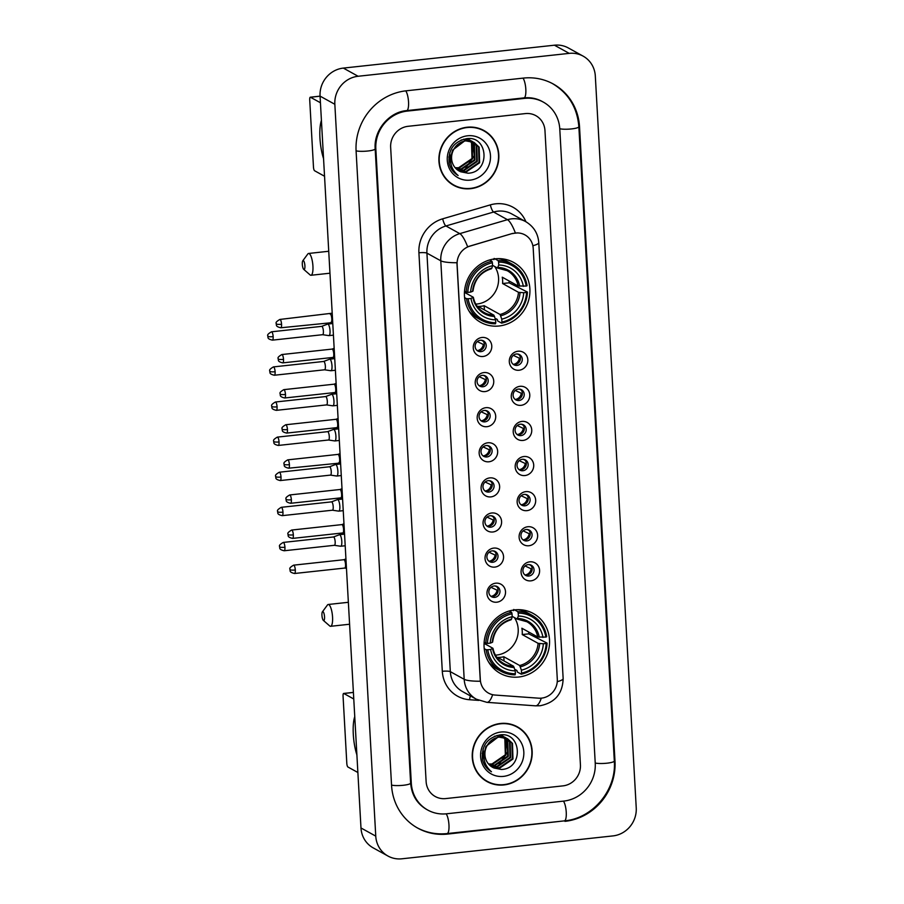 <?xml version="1.0" encoding="UTF-8"?>
<svg xmlns="http://www.w3.org/2000/svg" width="904" height="904" viewBox="0 0 904 904"><rect width="100%" height="100%" fill="white"/><g stroke="black" fill="none" stroke-linecap="round" stroke-linejoin="round"><path stroke-width="1.36" d="M514.918 609.861A34.205 32.318 118.9 0 0 484.939 637.139A34.205 32.318 118.9 0 0 500.251 673.378A34.205 32.318 118.9 0 0 518.67 677.028A34.205 32.318 118.9 0 0 548.66 649.761A34.205 32.318 118.9 0 0 533.337 613.511A34.205 32.318 118.9 0 0 514.918 609.861M495.29 258.827A34.205 32.318 118.9 0 0 465.311 286.105A34.205 32.318 118.9 0 0 480.634 322.344A34.205 32.318 118.9 0 0 499.042 325.994A34.205 32.318 118.9 0 0 529.032 298.727A34.205 32.318 118.9 0 0 513.709 262.476A34.205 32.318 118.9 0 0 495.29 258.827M483.052 356.481A9.684 9.142 -61.1 0 1 473.267 347.983A9.684 9.142 -61.1 0 1 481.99 337.474A9.684 9.142 -61.1 0 1 491.776 345.972A9.684 9.142 -61.1 0 1 483.052 356.481M480.352 340.254A5.808 5.492 118.9 0 0 477.866 351.034A5.808 5.492 118.9 0 0 486.081 347.023A5.808 5.492 118.9 0 0 480.352 340.254M485.019 391.579A9.684 9.142 -61.1 0 1 475.221 383.081A9.684 9.142 -61.1 0 1 483.956 372.572A9.684 9.142 -61.1 0 1 493.742 381.07A9.684 9.142 -61.1 0 1 485.019 391.579M482.318 375.352A5.808 5.492 118.9 0 0 479.832 386.144A5.808 5.492 118.9 0 0 488.047 382.132A5.808 5.492 118.9 0 0 482.318 375.352M486.973 426.688A9.684 9.142 -61.1 0 1 477.188 418.19A9.684 9.142 -61.1 0 1 485.911 407.681A9.684 9.142 -61.1 0 1 495.708 416.179A9.684 9.142 -61.1 0 1 486.973 426.688M484.284 410.461A5.808 5.492 118.9 0 0 481.787 421.241A5.808 5.492 118.9 0 0 490.013 417.23A5.808 5.492 118.9 0 0 484.284 410.461M488.94 461.786A9.684 9.142 -61.1 0 1 479.154 453.288A9.684 9.142 -61.1 0 1 487.877 442.779A9.684 9.142 -61.1 0 1 497.663 451.277A9.684 9.142 -61.1 0 1 488.94 461.786M486.239 445.559A5.808 5.492 118.9 0 0 483.753 456.351A5.808 5.492 118.9 0 0 491.968 452.339A5.808 5.492 118.9 0 0 486.239 445.559M490.906 496.895A9.684 9.142 -61.1 0 1 481.109 488.397A9.684 9.142 -61.1 0 1 489.844 477.888A9.684 9.142 -61.1 0 1 499.629 486.386A9.684 9.142 -61.1 0 1 490.906 496.895M488.205 480.668A5.808 5.492 118.9 0 0 485.719 491.448A5.808 5.492 118.9 0 0 493.934 487.437A5.808 5.492 118.9 0 0 488.205 480.668M492.861 531.993A9.684 9.142 -61.1 0 1 483.075 523.495A9.684 9.142 -61.1 0 1 491.799 512.986A9.684 9.142 -61.1 0 1 501.596 521.484A9.684 9.142 -61.1 0 1 492.861 531.993M490.171 515.766A5.808 5.492 118.9 0 0 487.674 526.557A5.808 5.492 118.9 0 0 495.9 522.546A5.808 5.492 118.9 0 0 490.171 515.766M494.827 567.102A9.684 9.142 -61.1 0 1 485.041 558.604A9.684 9.142 -61.1 0 1 493.765 548.095A9.684 9.142 -61.1 0 1 503.551 556.593A9.684 9.142 -61.1 0 1 494.827 567.102M492.126 550.875A5.808 5.492 118.9 0 0 489.64 561.655A5.808 5.492 118.9 0 0 497.855 557.644A5.808 5.492 118.9 0 0 492.126 550.875M496.793 602.2A9.684 9.142 -61.1 0 1 486.996 593.702A9.684 9.142 -61.1 0 1 495.731 583.193A9.684 9.142 -61.1 0 1 505.517 591.691A9.684 9.142 -61.1 0 1 496.793 602.2M494.092 585.973A5.808 5.492 118.9 0 0 491.606 596.764A5.808 5.492 118.9 0 0 499.822 592.753A5.808 5.492 118.9 0 0 494.092 585.973M519.088 370.233A9.684 9.142 -61.1 0 1 509.302 361.724A9.684 9.142 -61.1 0 1 518.026 351.227A9.684 9.142 -61.1 0 1 527.823 359.724A9.684 9.142 -61.1 0 1 519.088 370.233M516.399 354.006A5.808 5.492 118.9 0 0 513.901 364.787A5.808 5.492 118.9 0 0 522.128 360.775A5.808 5.492 118.9 0 0 516.399 354.006M521.054 405.331A9.684 9.142 -61.1 0 1 511.268 396.833A9.684 9.142 -61.1 0 1 519.992 386.324A9.684 9.142 -61.1 0 1 529.778 394.822A9.684 9.142 -61.1 0 1 521.054 405.331M518.354 389.104A5.808 5.492 118.9 0 0 515.868 399.896A5.808 5.492 118.9 0 0 524.083 395.884A5.808 5.492 118.9 0 0 518.354 389.104M523.02 440.44A9.684 9.142 -61.1 0 1 513.223 431.931A9.684 9.142 -61.1 0 1 521.958 421.422A9.684 9.142 -61.1 0 1 531.744 429.931A9.684 9.142 -61.1 0 1 523.02 440.44M520.32 424.213A5.808 5.492 118.9 0 0 517.834 434.993A5.808 5.492 118.9 0 0 526.049 430.982A5.808 5.492 118.9 0 0 520.32 424.213M524.987 475.538A9.684 9.142 -61.1 0 1 515.19 467.04A9.684 9.142 -61.1 0 1 523.913 456.531A9.684 9.142 -61.1 0 1 533.71 465.029A9.684 9.142 -61.1 0 1 524.987 475.538M522.286 459.311A5.808 5.492 118.9 0 0 519.789 470.103A5.808 5.492 118.9 0 0 528.015 466.091A5.808 5.492 118.9 0 0 522.286 459.311M526.942 510.647A9.684 9.142 -61.1 0 1 517.156 502.138A9.684 9.142 -61.1 0 1 525.879 491.629A9.684 9.142 -61.1 0 1 535.676 500.138A9.684 9.142 -61.1 0 1 526.942 510.647M524.241 494.42A5.808 5.492 118.9 0 0 521.755 505.2A5.808 5.492 118.9 0 0 529.97 501.189A5.808 5.492 118.9 0 0 524.241 494.42M528.908 545.745A9.684 9.142 -61.1 0 1 519.111 537.247A9.684 9.142 -61.1 0 1 527.846 526.738A9.684 9.142 -61.1 0 1 537.631 535.236A9.684 9.142 -61.1 0 1 528.908 545.745M526.207 529.518A5.808 5.492 118.9 0 0 523.721 540.309A5.808 5.492 118.9 0 0 531.936 536.287A5.808 5.492 118.9 0 0 526.207 529.518M530.874 580.854A9.684 9.142 -61.1 0 1 521.077 572.345A9.684 9.142 -61.1 0 1 529.8 561.836A9.684 9.142 -61.1 0 1 539.598 570.345A9.684 9.142 -61.1 0 1 530.874 580.854M528.173 564.616A5.808 5.492 118.9 0 0 525.676 575.407A5.808 5.492 118.9 0 0 533.902 571.396A5.808 5.492 118.9 0 0 528.173 564.616M482.51 340.458A5.808 5.492 -61.1 0 1 476.996 350.436M484.465 375.555A5.808 5.492 -61.1 0 1 478.95 385.533M486.431 410.665A5.808 5.492 -61.1 0 1 480.917 420.642M488.397 445.762A5.808 5.492 -61.1 0 1 482.883 455.74M490.352 480.871A5.808 5.492 -61.1 0 1 484.838 490.849M492.318 515.969A5.808 5.492 -61.1 0 1 486.804 525.947M494.285 551.078A5.808 5.492 -61.1 0 1 488.77 561.056M496.239 586.176A5.808 5.492 -61.1 0 1 490.736 596.154M518.546 354.21A5.808 5.492 -61.1 0 1 513.031 364.188M520.512 389.308A5.808 5.492 -61.1 0 1 514.997 399.286M522.467 424.417A5.808 5.492 -61.1 0 1 516.964 434.383M524.433 459.514A5.808 5.492 -61.1 0 1 518.919 469.492M526.399 494.624A5.808 5.492 -61.1 0 1 520.885 504.59M528.354 529.721A5.808 5.492 -61.1 0 1 522.851 539.699M530.32 564.831A5.808 5.492 -61.1 0 1 524.806 574.797M512.704 233.616A17.425 16.464 -61.1 0 1 515.585 233.04A17.425 16.464 -61.1 0 1 524.964 234.904A17.425 16.464 -61.1 0 1 533.202 248.34L557.293 679.209A17.425 16.464 -61.1 0 1 538.682 698.182L495.03 695.052A17.425 16.464 -61.1 0 1 488.555 693.142A17.425 16.464 -61.1 0 1 480.318 679.695L457.108 264.465A17.425 16.464 -61.1 0 1 469.933 246.125L512.432 233.469L517.913 232.882M467.153 127.227A31.301 29.572 118.9 0 0 439.717 152.188A31.301 29.572 118.9 0 0 453.74 185.354A31.301 29.572 118.9 0 0 470.588 188.687A31.301 29.572 118.9 0 0 498.025 163.737A31.301 29.572 118.9 0 0 484.013 130.571A31.301 29.572 118.9 0 0 467.153 127.227M453.006 184.936A31.301 29.572 118.9 0 0 457.978 186.913M500.488 723.482A31.301 29.572 118.9 0 0 473.052 748.433A31.301 29.572 118.9 0 0 487.075 781.598A31.301 29.572 118.9 0 0 503.923 784.943A31.301 29.572 118.9 0 0 531.371 759.981A31.301 29.572 118.9 0 0 517.348 726.816A31.301 29.572 118.9 0 0 500.488 723.482M486.341 781.18A31.301 29.572 118.9 0 0 491.313 783.158M515.325 232.927L515.359 232.927A22.589 5.356 73.7 0 0 507.46 219.683A25.809 24.385 -61.1 0 1 511.72 218.836A25.809 24.385 -61.1 0 1 525.619 221.593L511.754 213.932A25.809 24.385 118.9 0 0 497.855 211.174A25.809 24.385 118.9 0 0 493.595 212.033L445.932 225.966A25.809 24.385 118.9 0 0 426.925 253.143L450.328 671.649A25.809 24.385 118.9 0 0 462.532 691.56L476.397 699.221A25.809 24.385 -61.1 0 1 464.193 679.311L440.79 260.793A22.589 4.091 -3.2 0 0 456.927 262.725L480.318 681.232A22.589 4.091 176.8 0 1 464.193 679.311L450.328 671.649A6.452 1.164 -3.2 0 0 442.305 671.299L418.914 252.792A32.261 30.487 -61.1 0 1 442.666 218.824L490.33 204.88A32.261 30.487 -61.1 0 1 525.925 221.762M418.914 252.792A6.452 1.164 -3.2 0 1 426.925 253.143L440.79 260.793A25.809 24.385 -61.1 0 1 459.797 233.627A22.589 5.356 73.7 0 1 467.628 246.747L512.432 233.469M562.977 785.87A19.357 18.295 118.9 0 0 580.424 764.852L544.965 130.583A19.357 18.295 118.9 0 0 535.812 115.644A19.357 18.295 118.9 0 0 525.382 113.588L408.111 126.3A19.357 18.295 118.9 0 0 390.652 147.318L426.123 781.587A19.357 18.295 118.9 0 0 435.276 796.526A19.357 18.295 118.9 0 0 445.695 798.582L562.977 785.87A19.357 18.295 118.9 0 0 580.424 764.852L544.965 130.583A19.357 18.295 118.9 0 0 535.812 115.644A19.357 18.295 118.9 0 0 525.382 113.588L408.111 126.3A19.357 18.295 118.9 0 0 390.652 147.318L426.123 781.587A19.357 18.295 118.9 0 0 435.276 796.526A19.357 18.295 118.9 0 0 445.695 798.582L562.977 785.87M520.919 729.573A31.301 29.572 118.9 0 0 516.602 726.42M487.584 133.329A31.301 29.572 118.9 0 0 483.267 130.165M483.855 130.854A30.973 29.267 118.9 0 0 467.176 127.543A30.973 29.267 118.9 0 0 440.022 152.245A30.973 29.267 118.9 0 0 453.898 185.071A30.973 29.267 118.9 0 0 470.577 188.371A30.973 29.267 118.9 0 0 497.731 163.68A30.973 29.267 118.9 0 0 483.855 130.854L482.374 130.029A30.973 29.267 118.9 0 0 478.295 128.187M455.085 167.635A16.136 15.244 118.9 0 0 457.435 167.76L458.701 167.692L472.012 158.539L471.515 142.911L470.035 140.99M471.718 141.408L474.453 144.527L474.95 160.155L461.639 169.308L456.249 168.878M471.391 141.306L473.865 144.211L474.363 159.827L461.051 168.992L456 168.641M472.995 141.883L476.803 145.827L477.289 161.454L463.978 170.607L457.277 169.76M472.679 141.747L476.216 145.51L476.702 161.127L463.39 170.28L457.006 169.556M452.836 151.33A16.136 15.244 118.9 0 0 459.221 171.059A16.136 15.244 118.9 0 0 460.791 171.805L468.046 173.218C490.68 172.528 488.307 135.464 466.837 138.64C453.921 141.408 448.011 149.612 449.118 163.251C450.463 168.675 453.469 172.766 458.125 175.512C450.508 168.743 448.746 160.686 452.836 151.33C455.367 145.386 459.673 141.905 465.729 140.866L474.193 142.47L479.143 147.126L479.64 162.754L466.328 171.907L458.351 170.54M450.746 162.686L449.683 152.832M461.017 140.063L463.379 139.578L472.713 141.691M473.899 142.312L478.555 146.798L479.052 162.426L465.741 171.579L458.079 170.347M450.949 163.94L448.825 156.991M460.791 171.805L459.198 171.048M451.209 155.398L452.61 150.132L465.142 140.549L474.193 142.47M468.295 139.284L469.108 139.894M469.379 140.109L470.136 140.809M470.385 141.058L472.103 143.239L472.6 158.855L459.288 168.008L455.3 167.873M467.989 139.159L468.792 139.781M469.052 140.007L469.797 140.73M466.52 138.662L470.362 140.391M470.645 140.583L471.459 141.194M466.871 138.64L469.504 139.871M469.21 139.713L470.057 140.256M470.329 140.459L471.131 141.08M463.65 139.171L471.854 141.171M471.56 141.013L472.408 141.555M467.639 135.781A22.589 21.346 118.9 0 0 447.277 160.302A22.589 21.346 118.9 0 0 470.114 180.133A22.589 21.346 118.9 0 0 490.476 155.612A22.589 21.346 118.9 0 0 467.639 135.781M472.091 141.34L474.464 155.567L465.854 167.771M448.689 181.772A30.973 29.267 118.9 0 0 452.418 184.258L453.898 185.071M323.553 158.595A25.809 7.04 83.8 0 1 319.948 138.097A25.809 7.04 83.8 0 1 321.417 120.401M320.434 102.751L310.467 97.248A3.232 0.881 -96.2 0 0 310.298 97.203A3.232 0.881 -96.2 0 0 309.722 99.903L313.473 167.07A3.232 0.881 -96.2 0 0 314.581 170.743L324.536 176.246M517.19 727.098A30.973 29.267 118.9 0 0 500.511 723.799A30.973 29.267 118.9 0 0 473.357 748.489A30.973 29.267 118.9 0 0 487.233 781.316A30.973 29.267 118.9 0 0 503.912 784.627A30.973 29.267 118.9 0 0 531.066 759.925A30.973 29.267 118.9 0 0 517.19 727.098L515.709 726.285A30.973 29.267 118.9 0 0 511.63 724.443M488.42 763.88A16.136 15.244 118.9 0 0 490.77 764.004L492.036 763.936L505.347 754.784L504.85 739.156L503.37 737.235M505.053 737.653L507.788 740.783L508.285 756.411L494.974 765.564L489.584 765.123M504.726 737.551L507.2 740.455L507.698 756.083L494.386 765.236L489.346 764.886M506.33 738.127L510.138 742.082L510.624 757.699L497.313 766.852L490.612 766.016M506.014 738.003L509.551 741.755L510.037 757.382L496.725 766.535L490.341 765.801M486.171 747.574A16.136 15.244 118.9 0 0 492.556 767.304A16.136 15.244 118.9 0 0 494.126 768.05L501.381 769.473C524.015 768.773 521.642 731.709 500.172 734.884C487.256 737.653 481.346 745.856 482.453 759.496C483.798 764.92 486.804 769.01 491.46 771.767C483.843 764.987 482.081 756.93 486.171 747.574C488.702 741.642 493.008 738.15 499.064 737.122L507.528 738.715L512.478 743.37L512.975 758.998L499.663 768.151L491.686 766.784M484.081 758.942L483.018 749.077M494.352 736.319L496.714 735.822L506.048 737.935M507.234 738.557L511.89 743.054L512.387 758.671L499.076 767.824L491.414 766.603M484.284 760.185L482.171 753.235M494.126 768.05L492.544 767.293M484.544 751.642L485.945 746.376L498.477 736.794L507.528 738.715M501.63 735.54L502.443 736.139M502.714 736.364L503.471 737.054M503.72 737.302L505.438 739.483L505.935 755.111L492.623 764.264L488.635 764.129M501.324 735.404L502.127 736.037M502.387 736.263L503.132 736.986M499.856 734.918L503.697 736.647M503.98 736.828L504.794 737.438M500.217 734.884L502.839 736.127M502.545 735.969L503.392 736.511M503.664 736.703L504.466 737.336M496.985 735.415L505.189 737.427M504.895 737.269L505.743 737.8M500.974 732.037A22.589 21.346 118.9 0 0 480.612 756.546A22.589 21.346 118.9 0 0 503.449 776.389A22.589 21.346 118.9 0 0 523.811 751.868A22.589 21.346 118.9 0 0 500.974 732.037M505.426 737.596L507.799 751.812L499.189 764.016M482.024 778.028A30.973 29.267 118.9 0 0 485.753 780.502L487.233 781.316M302.32 264.318A4.52 1.232 -96.2 0 0 303.744 269.369A4.52 1.232 -96.2 0 0 304.908 265.742A4.52 1.232 -96.2 0 0 302.806 260.759A4.52 1.232 -96.2 0 0 302.32 264.318M302.806 260.759L307.812 253.99A10.972 2.994 83.8 0 1 308.614 253.459A10.972 2.994 83.8 0 1 312.931 266.092A10.972 2.994 83.8 0 1 310.976 275.268A10.972 2.994 83.8 0 1 310.083 274.906L303.744 269.369M475.786 304.117A23.877 22.566 118.9 0 0 477.041 304.015A23.877 22.566 118.9 0 0 496.217 290.037A23.877 22.566 118.9 0 0 494.725 266.51M468.125 298.749L466.52 298.682A32.002 30.239 118.9 0 0 481.323 320.219A32.002 30.239 118.9 0 0 495.46 323.813L495.765 322.739A30.713 29.03 118.9 0 1 468.125 298.749L470.984 298.444A27.753 26.216 118.9 0 0 495.595 319.813L493.889 315.157L478.013 306.377A23.877 22.566 118.9 0 0 481.109 306.264A23.877 22.566 118.9 0 0 484.182 305.71L500.059 314.479L501.765 319.146A27.753 26.216 118.9 0 0 523.71 292.726L526.569 292.41A30.713 29.03 118.9 0 1 501.935 322.073L501.63 323.146A32.002 30.239 118.9 0 0 527.439 292.071L526.569 292.41M464.441 292.354L473.221 297.213L470.984 298.444M493.132 259.143L493.957 259.595L494.183 258.42M494.985 258.86L498.138 260.612L498.579 262.081A30.713 29.03 118.9 0 1 526.207 286.082L518.128 285.969L502.251 277.189A23.877 22.566 -61.1 0 1 502.601 283.528L509.133 282.816A30.657 28.962 118.9 0 0 509.167 281.008M509.133 282.816L527.439 292.071M501.63 323.146L497.675 320.954L497.313 319.451L495.132 318.253M469.029 311.089A32.002 30.239 118.9 0 0 477.368 318.038L481.323 320.219M466.52 298.682L464.588 297.619M464.498 291.427L467.775 292.41A30.713 29.03 118.9 0 1 492.409 262.759L491.968 261.279A32.002 30.239 118.9 0 0 466.159 292.342M491.968 261.279L489.595 259.968M501.935 322.073L501.765 319.146M495.595 319.813L495.765 322.739M492.409 262.759L492.567 265.686A27.753 26.216 118.9 0 0 470.634 292.105L467.775 292.41M523.71 292.726L518.478 292.308L502.601 283.528M470.634 292.105L472.611 291.337A24.826 23.459 118.9 0 1 491.889 268.115L492.567 265.686M473.221 297.213L472.973 297.676A24.826 23.459 118.9 0 0 494.601 316.445M526.207 286.082L527.077 285.743A32.002 30.239 118.9 0 0 512.274 264.194L508.319 262.013A32.002 30.239 118.9 0 0 498.002 258.657M512.274 264.194A32.002 30.239 118.9 0 0 498.138 260.612M523.348 286.387A27.753 26.216 118.9 0 0 498.737 265.019L498.579 262.081M498.737 265.019L497.46 268.025L492.544 265.313M519.698 286.229A24.826 23.459 118.9 0 0 498.07 267.448L497.46 268.025M484.42 309.914L484.182 305.71M321.948 615.353A4.52 1.232 -96.2 0 0 323.361 620.404A4.52 1.232 -96.2 0 0 324.536 616.777A4.52 1.232 -96.2 0 0 322.434 611.793A4.52 1.232 -96.2 0 0 321.948 615.353M322.434 611.793L327.44 605.025A10.972 2.994 83.8 0 1 328.231 604.482A10.972 2.994 83.8 0 1 332.559 617.127A10.972 2.994 83.8 0 1 330.604 626.302A10.972 2.994 83.8 0 1 329.711 625.941L323.361 620.404M495.415 655.14A23.877 22.566 118.9 0 0 496.669 655.05A23.877 22.566 118.9 0 0 515.845 641.072A23.877 22.566 118.9 0 0 514.353 617.545M487.753 649.784L486.137 649.716A32.002 30.239 118.9 0 0 500.952 671.254A32.002 30.239 118.9 0 0 515.088 674.847L515.382 673.774A30.713 29.03 118.9 0 1 487.753 649.784L490.612 649.479A27.753 26.216 118.9 0 0 515.223 670.847L513.517 666.191L497.629 657.411A23.877 22.566 118.9 0 0 500.737 657.287A23.877 22.566 118.9 0 0 503.81 656.745L519.687 665.514L521.393 670.169A27.753 26.216 118.9 0 0 543.338 643.761L546.185 643.445A30.713 29.03 118.9 0 1 521.563 673.107L521.258 674.181A32.002 30.239 118.9 0 0 547.067 643.106L546.185 643.445M484.069 643.388L492.849 648.247L490.612 649.479M512.76 610.166L513.585 610.629L513.811 609.454M514.613 609.895L517.766 611.635L518.207 613.115A30.713 29.03 118.9 0 1 545.835 637.105L537.756 637.004L521.868 628.223A23.877 22.566 -61.1 0 1 522.229 634.563L528.75 633.851A30.657 28.962 118.9 0 0 528.783 632.043M528.75 633.851L547.067 643.106M521.258 674.181L517.303 671.988L516.93 670.486L514.76 669.288M488.657 662.124A32.002 30.239 118.9 0 0 496.997 669.073L500.952 671.254M486.137 649.716L484.216 648.643M484.126 642.461L487.403 643.445A30.713 29.03 118.9 0 1 512.037 613.782L511.596 612.313A32.002 30.239 118.9 0 0 485.787 643.377M511.596 612.313L509.223 611.002M521.563 673.107L521.393 670.169M515.223 670.847L515.382 673.774M512.037 613.782L512.195 616.72A27.753 26.216 118.9 0 0 490.25 643.139L487.403 643.445M543.338 643.761L538.106 643.332L522.229 634.563M490.25 643.139L492.239 642.371A24.826 23.459 118.9 0 1 511.517 619.15L512.195 616.72M492.849 648.247L492.59 648.699A24.826 23.459 118.9 0 0 514.218 667.48M545.835 637.105L546.705 636.766A32.002 30.239 118.9 0 0 531.902 615.228L527.947 613.048A32.002 30.239 118.9 0 0 517.63 609.68M531.902 615.228A32.002 30.239 118.9 0 0 517.766 611.635M542.976 637.422A27.753 26.216 118.9 0 0 518.365 616.053L518.207 613.115M518.365 616.053L517.088 619.059L512.172 616.347M539.315 637.264A24.826 23.459 118.9 0 0 517.687 618.483L517.088 619.059M504.048 660.948L503.81 656.745M517.54 353.995L519.077 354.854A7.096 6.712 118.9 0 0 518.998 354.65M520.421 358.696L513.302 355.351M513.653 364.335A7.096 6.712 118.9 0 0 519.291 358.651M328.683 335.553A5.808 1.582 -96.2 0 0 328.875 335.621A5.808 1.582 -96.2 0 0 328.988 335.621A5.808 1.582 -96.2 0 0 330.028 330.774A5.808 1.582 -96.2 0 0 328.05 324.152A5.808 1.582 -96.2 0 0 327.745 324.073A5.808 1.582 -96.2 0 0 327.632 324.107L321.7 326.355M322.57 334.683A4.192 1.141 -96.2 0 0 322.649 334.695A4.192 1.141 -96.2 0 0 323.395 331.18A4.192 1.141 -96.2 0 0 321.96 326.401A4.192 1.141 -96.2 0 0 321.745 326.355A4.192 1.141 -96.2 0 0 321.666 326.367M519.495 389.104L521.032 389.952A7.096 6.712 118.9 0 0 520.964 389.748M522.388 393.794L515.269 390.449M515.608 399.432A7.096 6.712 118.9 0 0 521.246 393.748M330.649 370.651A5.808 1.582 -96.2 0 0 330.841 370.73A5.808 1.582 -96.2 0 0 330.954 370.73A5.808 1.582 -96.2 0 0 331.994 365.871A5.808 1.582 -96.2 0 0 330.005 359.25A5.808 1.582 -96.2 0 0 329.7 359.182A5.808 1.582 -96.2 0 0 329.598 359.204L323.666 361.453A4.192 1.141 -96.2 0 0 323.621 361.476M324.525 369.792A4.192 1.141 -96.2 0 0 324.615 369.792A4.192 1.141 -96.2 0 0 325.361 366.289A4.192 1.141 -96.2 0 0 323.926 361.51A4.192 1.141 -96.2 0 0 323.7 361.453L273.46 366.9C267.2 370.516 270.658 370.934 269.731 371.307A4.192 0.757 176.8 0 0 269.9 371.51A4.192 0.757 -3.2 0 0 275.11 371.736A4.192 1.141 -96.2 0 0 273.46 366.9M521.461 424.202L522.998 425.061A7.096 6.712 118.9 0 0 522.93 424.857M524.343 428.903L517.235 425.547M517.574 434.541A7.096 6.712 118.9 0 0 523.213 428.858M332.615 405.76A5.808 1.582 -96.2 0 0 332.808 405.828A5.808 1.582 -96.2 0 0 332.921 405.828A5.808 1.582 -96.2 0 0 333.96 400.981A5.808 1.582 -96.2 0 0 331.971 394.359A5.808 1.582 -96.2 0 0 331.666 394.28A5.808 1.582 -96.2 0 0 331.553 394.313L325.632 396.562A4.192 1.141 -96.2 0 1 325.666 396.562A4.192 1.141 -96.2 0 1 325.892 396.607A4.192 1.141 -96.2 0 1 327.316 401.387A4.192 1.141 -96.2 0 1 326.57 404.902A4.192 1.141 -96.2 0 1 326.491 404.89L332.808 405.828M523.427 459.311L524.964 460.159A7.096 6.712 118.9 0 0 524.885 459.955M526.309 464.001L519.19 460.656M519.54 469.639A7.096 6.712 118.9 0 0 525.179 463.955M334.57 440.858A5.808 1.582 -96.2 0 0 334.762 440.937A5.808 1.582 -96.2 0 0 334.875 440.937A5.808 1.582 -96.2 0 0 335.915 436.078A5.808 1.582 -96.2 0 0 333.938 429.456A5.808 1.582 -96.2 0 0 333.632 429.389A5.808 1.582 -96.2 0 0 333.519 429.411L327.587 431.66M328.457 439.999A4.192 1.141 -96.2 0 0 328.536 439.999A4.192 1.141 -96.2 0 0 329.282 436.496A4.192 1.141 -96.2 0 0 327.847 431.716A4.192 1.141 -96.2 0 0 327.632 431.66A4.192 1.141 -96.2 0 0 327.553 431.683M525.382 494.409L526.919 495.256A7.096 6.712 118.9 0 0 526.851 495.064M528.275 499.11L521.156 495.754M521.495 504.748A7.096 6.712 118.9 0 0 527.134 499.064M336.537 475.967A5.808 1.582 -96.2 0 0 336.729 476.035A5.808 1.582 -96.2 0 0 336.842 476.035A5.808 1.582 -96.2 0 0 337.881 471.187A5.808 1.582 -96.2 0 0 335.904 464.566A5.808 1.582 -96.2 0 0 335.587 464.486A5.808 1.582 -96.2 0 0 335.486 464.52L329.553 466.769A4.192 1.141 -96.2 0 0 329.508 466.78M330.412 475.097A4.192 1.141 -96.2 0 0 330.502 475.108A4.192 1.141 -96.2 0 0 331.248 471.594A4.192 1.141 -96.2 0 0 329.813 466.814A4.192 1.141 -96.2 0 0 329.587 466.758L279.347 472.216C273.087 475.82 276.545 476.25 275.618 476.611A4.192 0.757 176.8 0 0 275.788 476.815A4.192 0.757 -3.2 0 0 281.008 477.041A4.192 1.141 -96.2 0 0 279.347 472.216M527.348 529.518L528.885 530.365A7.096 6.712 118.9 0 0 528.817 530.162M530.241 534.207L523.122 530.863M523.461 539.846A7.096 6.712 118.9 0 0 529.1 534.162M338.503 511.065A5.808 1.582 -96.2 0 0 338.695 511.133A5.808 1.582 -96.2 0 0 338.808 511.144A5.808 1.582 -96.2 0 0 339.847 506.285A5.808 1.582 -96.2 0 0 337.859 499.663A5.808 1.582 -96.2 0 0 337.554 499.596A5.808 1.582 -96.2 0 0 337.441 499.618L331.519 501.867A4.192 1.141 -96.2 0 0 331.474 501.889M332.378 510.206A4.192 1.141 -96.2 0 0 332.457 510.206A4.192 1.141 -96.2 0 0 333.214 506.703A4.192 1.141 -96.2 0 0 331.779 501.923A4.192 1.141 -96.2 0 0 331.553 501.867L281.313 507.313C275.042 510.929 278.511 511.348 277.573 511.72A4.192 0.757 176.8 0 0 277.754 511.924A4.192 0.757 -3.2 0 0 282.963 512.15A4.192 1.141 -96.2 0 0 281.313 507.313M529.315 564.616L530.851 565.463A7.096 6.712 118.9 0 0 530.772 565.271M532.196 569.317L525.077 565.961M525.427 574.955A7.096 6.712 118.9 0 0 531.066 569.271M340.458 546.174A5.808 1.582 -96.2 0 0 340.661 546.242A5.808 1.582 -96.2 0 0 340.774 546.242A5.808 1.582 -96.2 0 0 341.802 541.394A5.808 1.582 -96.2 0 0 339.825 534.772A5.808 1.582 -96.2 0 0 339.52 534.693A5.808 1.582 -96.2 0 0 339.407 534.727L333.474 536.976A4.192 1.141 -96.2 0 1 333.519 536.965A4.192 1.141 -96.2 0 1 333.745 537.021A4.192 1.141 -96.2 0 1 335.169 541.801A4.192 1.141 -96.2 0 1 334.423 545.304A4.192 1.141 -96.2 0 1 334.344 545.304M481.493 340.254L483.03 341.102A7.096 6.712 118.9 0 0 482.962 340.898M484.386 344.944L477.267 341.599M477.606 350.582A7.096 6.712 118.9 0 0 483.244 344.899M330.977 322.321A4.192 1.141 -96.2 0 0 331.056 322.321A4.192 1.141 -96.2 0 0 331.802 318.818A4.192 1.141 -96.2 0 0 330.367 314.038A4.192 1.141 -96.2 0 0 330.152 313.982A4.192 1.141 -96.2 0 0 330.073 314.004M483.459 375.352L484.996 376.2A7.096 6.712 118.9 0 0 484.928 375.996M486.341 380.053L479.222 376.697M479.572 385.692A7.096 6.712 118.9 0 0 485.211 380.008M334.683 357.69L332.977 357.43A4.192 1.141 -96.2 0 0 333.022 357.43A4.192 1.141 -96.2 0 0 333.768 353.927A4.192 1.141 -96.2 0 0 332.333 349.136A4.192 1.141 -96.2 0 0 332.107 349.091A4.192 1.141 -96.2 0 0 332.028 349.113L334.164 348.3M485.425 410.461L486.962 411.309A7.096 6.712 118.9 0 0 486.883 411.105M488.307 415.151L481.188 411.806M481.538 420.789A7.096 6.712 118.9 0 0 487.166 415.106M334.898 392.528A4.192 1.141 -96.2 0 0 334.977 392.528A4.192 1.141 -96.2 0 0 335.723 389.025A4.192 1.141 -96.2 0 0 334.299 384.245A4.192 1.141 -96.2 0 0 334.073 384.189A4.192 1.141 -96.2 0 0 333.994 384.211M487.38 445.559L488.917 446.406A7.096 6.712 118.9 0 0 488.849 446.203M490.273 450.26L483.154 446.904M483.493 455.898A7.096 6.712 118.9 0 0 489.132 450.215M336.864 427.637A4.192 1.141 -96.2 0 0 336.943 427.637A4.192 1.141 -96.2 0 0 337.689 424.134A4.192 1.141 -96.2 0 0 336.254 419.343A4.192 1.141 -96.2 0 0 336.039 419.298A4.192 1.141 -96.2 0 0 335.96 419.32M489.346 480.668L490.883 481.516A7.096 6.712 118.9 0 0 490.815 481.312M492.228 485.358L485.12 482.013M485.459 490.996A7.096 6.712 118.9 0 0 491.098 485.312M338.819 462.735A4.192 1.141 -96.2 0 0 338.91 462.735A4.192 1.141 -96.2 0 0 339.655 459.232A4.192 1.141 -96.2 0 0 338.22 454.452A4.192 1.141 -96.2 0 0 338.006 454.396A4.192 1.141 -96.2 0 0 337.915 454.418M491.313 515.766L492.849 516.613A7.096 6.712 118.9 0 0 492.77 516.41M494.194 520.467L487.075 517.111M487.425 526.105A7.096 6.712 118.9 0 0 493.064 520.421M342.537 498.104L340.831 497.844A4.192 1.141 -96.2 0 0 340.864 497.844A4.192 1.141 -96.2 0 0 341.622 494.341A4.192 1.141 -96.2 0 0 340.186 489.55A4.192 1.141 -96.2 0 0 339.96 489.505A4.192 1.141 -96.2 0 0 339.881 489.516L342.006 488.714M493.268 550.864L494.804 551.722A7.096 6.712 118.9 0 0 494.737 551.519M496.16 555.564L489.041 552.22M489.38 561.203A7.096 6.712 118.9 0 0 495.019 555.519M342.752 532.942A4.192 1.141 -96.2 0 0 342.831 532.942A4.192 1.141 -96.2 0 0 343.576 529.439A4.192 1.141 -96.2 0 0 342.153 524.659A4.192 1.141 -96.2 0 0 341.927 524.602A4.192 1.141 -96.2 0 0 341.848 524.625M495.234 585.973L496.771 586.82A7.096 6.712 118.9 0 0 496.703 586.617M498.115 590.674L491.008 587.317M491.347 596.301A7.096 6.712 118.9 0 0 496.985 590.628M344.707 568.051A4.192 1.141 -96.2 0 0 344.797 568.051A4.192 1.141 -96.2 0 0 345.543 564.548A4.192 1.141 -96.2 0 0 344.108 559.757A4.192 1.141 -96.2 0 0 343.893 559.712A4.192 1.141 -96.2 0 0 343.814 559.723M356.888 754.851A25.809 7.04 83.8 0 1 353.294 734.353A25.809 7.04 83.8 0 1 354.752 716.646M353.769 698.995L343.802 693.492A3.232 0.881 -96.2 0 0 343.633 693.447A3.232 0.881 -96.2 0 0 343.057 696.148L346.808 763.315A3.232 0.881 -96.2 0 0 347.916 766.999L357.882 772.502M446.553 813.792L563.825 801.08A34.849 32.928 118.9 0 0 595.239 763.247L559.779 128.978A34.849 32.928 118.9 0 0 543.304 102.095A34.849 32.928 118.9 0 0 524.535 98.378L407.263 111.09A34.849 32.928 118.9 0 0 375.838 148.923L411.309 783.192A34.849 32.928 118.9 0 0 427.784 810.074A34.849 32.928 118.9 0 0 446.553 813.792M612.968 835.906A25.809 24.385 118.9 0 0 636.235 807.882L595.318 76.038A25.809 24.385 118.9 0 0 583.114 56.127A25.809 24.385 118.9 0 0 569.215 53.37L358.12 76.264A25.809 24.385 118.9 0 0 334.842 104.288L375.759 836.132A25.809 24.385 118.9 0 0 387.974 856.043A25.809 24.385 118.9 0 0 401.873 858.8L612.968 835.906M583.114 56.127L568.333 47.957A25.809 24.385 118.9 0 0 554.434 45.2L343.339 68.094A25.809 24.385 118.9 0 0 320.061 96.118L360.978 827.962A25.809 24.385 118.9 0 0 373.182 847.873L387.974 856.043M564.955 821.352A55.494 52.443 118.9 0 0 614.991 761.1L579.532 126.831A55.494 52.443 118.9 0 0 553.293 84.015A55.494 52.443 118.9 0 0 523.405 78.094L406.133 90.818A55.494 52.443 118.9 0 0 356.097 151.07L391.556 785.339A55.494 52.443 118.9 0 0 417.795 828.154A55.494 52.443 118.9 0 0 447.683 834.064L564.13 820.889M442.666 218.824A6.452 1.525 -106.3 0 0 445.932 225.966L459.797 233.627L507.46 219.683L493.595 212.033A6.452 1.525 -106.3 0 1 490.33 204.88M557.259 681.65A22.589 4.091 -3.2 0 0 563.147 678.531L538.773 242.588A22.589 4.091 176.8 0 1 532.851 245.718M492.646 694.69A22.589 6.769 94.1 0 1 486.894 702.34L476.397 699.221M541.281 698.159A22.589 6.769 94.1 0 1 535.53 705.832L486.894 702.34M478.815 700.397L469.56 699.73A32.261 30.487 -61.1 0 1 442.305 671.299M470.43 695.933A6.452 1.932 -85.9 0 0 469.56 699.73M320.061 96.197L310.467 97.248M473.357 297.348C474.803 304.151 478.397 309.202 484.126 312.49A23.877 22.566 118.9 0 0 493.889 315.157M500.771 315.778A24.826 23.459 118.9 0 0 520.049 292.568M500.059 314.479A23.877 22.566 118.9 0 0 518.478 292.308M518.128 285.969A23.877 22.566 118.9 0 0 507.223 270.691A23.877 22.566 118.9 0 0 497.731 268.036M492.985 648.383C494.431 655.185 498.025 660.225 503.754 663.525A23.877 22.566 118.9 0 0 513.517 666.191M520.399 666.813A24.826 23.459 118.9 0 0 539.677 643.603M519.687 665.514A23.877 22.566 118.9 0 0 538.106 643.332M537.756 637.004A23.877 22.566 118.9 0 0 526.851 621.726A23.877 22.566 118.9 0 0 517.348 619.07M273.155 336.638A4.192 1.141 -96.2 0 0 271.494 331.802C265.234 335.407 268.703 335.836 267.765 336.209A4.192 0.757 176.8 0 0 267.934 336.401A4.192 0.757 -3.2 0 0 273.155 336.638A4.192 1.141 -96.2 0 1 272.398 340.141L322.649 334.695M330.841 370.73L324.57 369.792L274.364 375.239A4.192 1.141 -96.2 0 0 275.11 371.736M277.076 406.845A4.192 1.141 -96.2 0 0 275.426 402.009C269.155 405.613 272.624 406.043 271.686 406.404A4.192 0.757 176.8 0 0 271.867 406.608A4.192 0.757 -3.2 0 0 277.076 406.845A4.192 1.141 -96.2 0 1 276.33 410.348L326.57 404.902M279.042 441.943A4.192 1.141 -96.2 0 0 277.381 437.107C271.121 440.723 274.59 441.141 273.652 441.514A4.192 0.757 176.8 0 0 273.822 441.717A4.192 0.757 -3.2 0 0 279.042 441.943A4.192 1.141 -96.2 0 1 278.296 445.446L328.536 439.999M330.502 475.108L280.251 480.555A4.192 1.141 -96.2 0 0 281.008 477.041M338.695 511.133L332.423 510.206L282.217 515.653A4.192 1.141 -96.2 0 0 282.963 512.15M284.929 547.248A4.192 1.141 -96.2 0 0 283.28 542.423C277.008 546.027 280.477 546.457 279.539 546.818A4.192 0.757 176.8 0 0 279.72 547.022A4.192 0.757 -3.2 0 0 284.929 547.248A4.192 1.141 -96.2 0 1 284.184 550.762L334.423 545.304M281.562 324.265A4.192 1.141 -96.2 0 0 279.901 319.44C273.641 323.044 277.11 323.474 276.172 323.835A4.192 0.757 176.8 0 0 276.341 324.039A4.192 0.757 -3.2 0 0 281.562 324.265A4.192 1.141 -96.2 0 1 280.816 327.779L332.728 322.581M283.517 359.374A4.192 1.141 -96.2 0 0 281.867 354.537C275.607 358.142 279.065 358.572 278.138 358.944A4.192 0.757 176.8 0 0 278.308 359.148A4.192 0.757 -3.2 0 0 283.517 359.374A4.192 1.141 -96.2 0 1 282.771 362.877L333.022 357.43M285.483 394.472A4.192 1.141 -96.2 0 0 283.833 389.647C277.562 393.251 281.031 393.681 280.093 394.042A4.192 0.757 176.8 0 0 280.274 394.246A4.192 0.757 -3.2 0 0 285.483 394.472A4.192 1.141 -96.2 0 1 284.737 397.986L334.977 392.528M287.449 429.581A4.192 1.141 -96.2 0 0 285.8 424.744C279.528 428.349 282.997 428.778 282.059 429.151A4.192 0.757 176.8 0 0 282.229 429.355A4.192 0.757 -3.2 0 0 287.449 429.581A4.192 1.141 -96.2 0 1 286.704 433.084L336.943 427.637M289.416 464.679A4.192 1.141 -96.2 0 0 287.755 459.853C281.494 463.458 284.952 463.888 284.025 464.249A4.192 0.757 176.8 0 0 284.195 464.453A4.192 0.757 -3.2 0 0 289.416 464.679A4.192 1.141 -96.2 0 1 288.658 468.193L340.571 462.995M291.37 499.788A4.192 1.141 -96.2 0 0 289.721 494.951C283.449 498.556 286.918 498.985 285.98 499.358A4.192 0.757 176.8 0 0 286.161 499.562A4.192 0.757 -3.2 0 0 291.37 499.788A4.192 1.141 -96.2 0 1 290.625 503.291L340.864 497.844M293.337 534.885A4.192 1.141 -96.2 0 0 291.687 530.049C285.415 533.665 288.885 534.094 287.947 534.456A4.192 0.757 176.8 0 0 288.127 534.659A4.192 0.757 -3.2 0 0 293.337 534.885A4.192 1.141 -96.2 0 1 292.591 538.4L342.831 532.942M295.303 569.995A4.192 1.141 -96.2 0 0 293.642 565.158C287.382 568.763 290.839 569.192 289.913 569.565A4.192 0.757 176.8 0 0 290.082 569.769A4.192 0.757 -3.2 0 0 295.303 569.995A4.192 1.141 -96.2 0 1 294.546 573.498L344.797 568.051M353.396 692.453L343.802 693.492M552.174 83.405C568.367 93.01 577.26 107.452 578.854 126.718L614.313 760.987A10.328 1.864 176.8 0 1 606.968 763.191A10.328 1.864 176.8 0 1 595.227 763.021M614.313 760.987C616.63 789.915 592.911 818.482 564.401 820.866A10.328 2.814 -96.2 0 0 566.243 812.233A10.328 2.814 -96.2 0 0 563.418 801.113M564.401 820.866L447.118 833.578A10.328 2.814 -96.2 0 0 448.96 824.956A10.328 2.814 -96.2 0 0 446.135 813.837M391.545 785.101A10.328 1.864 -3.2 0 0 403.274 785.282A10.328 1.864 -3.2 0 0 410.631 783.079L375.171 148.81C373.589 130.458 389.138 111.915 406.698 110.604L523.97 97.892C530.535 97.225 536.603 98.423 542.197 101.474M356.074 150.844A10.328 1.864 -3.2 0 0 367.815 151.013A10.328 1.864 -3.2 0 0 375.171 148.81M405.726 90.863A10.328 2.814 83.8 0 1 408.54 101.982A10.328 2.814 83.8 0 1 406.698 110.604M522.998 78.139A10.328 2.814 83.8 0 1 525.823 89.259A10.328 2.814 83.8 0 1 523.97 97.892M578.854 126.718A10.328 1.864 176.8 0 1 571.509 128.922A10.328 1.864 176.8 0 1 559.768 128.752M360.978 827.962L375.759 836.132M320.061 96.118L334.842 104.288M343.339 68.094L358.12 76.264M554.434 45.2L569.215 53.37M614.302 760.716L614.991 761.1M446.858 833.612L447.683 834.064M578.842 126.458L579.532 126.831M410.608 782.807L411.309 783.192M375.149 148.55L375.838 148.923M406.438 110.638L407.263 111.09M523.71 97.915L524.535 98.378M535.53 705.832L540.129 705.741C554.988 702.736 562.661 693.662 563.147 678.531M538.773 242.588C538.004 233.345 533.62 226.35 525.619 221.593M310.298 97.203L320.061 96.14M329.96 273.211L310.976 275.268M499.449 258.657L500.048 258.985M473.007 291.043C474.566 279.539 480.736 272.093 491.493 268.725M469.797 312.309L470.396 312.637M497.595 268.07L507.223 270.691M328.74 251.267L308.614 253.459M349.588 624.235L330.604 626.302M519.065 609.68L519.676 610.019M492.635 642.077C494.194 630.574 500.353 623.127 511.122 619.76M489.426 663.344L490.024 663.672M517.224 619.093L526.851 621.726M348.356 602.301L328.231 604.482M333.429 335.147L328.988 335.621M322.604 334.695L328.875 335.621M332.774 323.53L327.745 324.073M271.494 331.802L321.745 326.355M272.398 340.141C266.262 338.74 268.556 336.955 267.765 336.209M335.384 370.244L330.954 370.73M334.74 358.639L329.7 359.182M274.364 375.239C268.228 373.838 270.511 372.052 269.731 371.307M337.35 405.354L332.921 405.828M336.706 393.737L331.666 394.28M275.426 402.009L325.666 396.562M276.33 410.348C270.183 408.947 272.477 407.162 271.686 406.404M339.316 440.451L334.875 440.937M328.491 439.999L334.762 440.937M338.661 428.846L333.632 429.389M277.381 437.107L327.632 431.66M278.296 445.446C272.149 444.045 274.443 442.259 273.652 441.514M341.271 475.56L336.842 476.035M330.457 475.108L336.729 476.035M340.627 463.944L335.587 464.486M280.251 480.555C274.115 479.154 276.398 477.368 275.618 476.611M343.237 510.658L338.808 511.144M342.593 499.042L337.554 499.596M282.217 515.653C276.07 514.252 278.364 512.466 277.573 511.72M345.204 545.767L340.774 546.242M334.378 545.315L340.661 546.242M344.548 534.151L339.52 534.693M283.28 542.423L333.519 536.965M284.184 550.762C278.036 549.361 280.33 547.575 279.539 546.818M279.901 319.44L332.197 313.202M280.816 327.779C274.669 326.367 276.963 324.592 276.172 323.835M281.867 354.537L332.107 349.091M282.771 362.877C276.635 361.476 278.918 359.69 278.138 358.944M334.943 392.539L336.65 392.788M334.039 384.2L336.118 383.409M283.833 389.647L334.073 384.189M284.737 397.986C278.59 396.573 280.884 394.788 280.093 394.042M336.898 427.637L338.616 427.897M335.994 419.298L338.085 418.507M285.8 424.744L336.039 419.298M286.704 433.084C280.556 431.683 282.85 429.897 282.059 429.151M337.96 454.407L340.051 453.616M287.755 459.853L338.006 454.396M288.658 468.193C282.523 466.78 284.805 464.995 284.025 464.249M289.721 494.951L339.96 489.505M290.625 503.291C284.477 501.889 286.771 500.104 285.98 499.358M342.786 532.953L344.503 533.202M341.881 524.614L343.972 523.811M291.687 530.049L341.927 524.602M292.591 538.4C286.444 536.987 288.738 535.202 287.947 534.456M344.752 568.051L346.458 568.311M343.848 559.712L345.938 558.921M293.642 565.158L343.893 559.712M294.546 573.498C288.41 572.096 290.692 570.311 289.913 569.565M343.633 693.447L353.396 692.396M416.687 827.533C426.146 832.674 436.282 834.686 447.118 833.578M426.677 809.464C417.026 803.837 411.682 795.034 410.631 783.079"/></g></svg>
